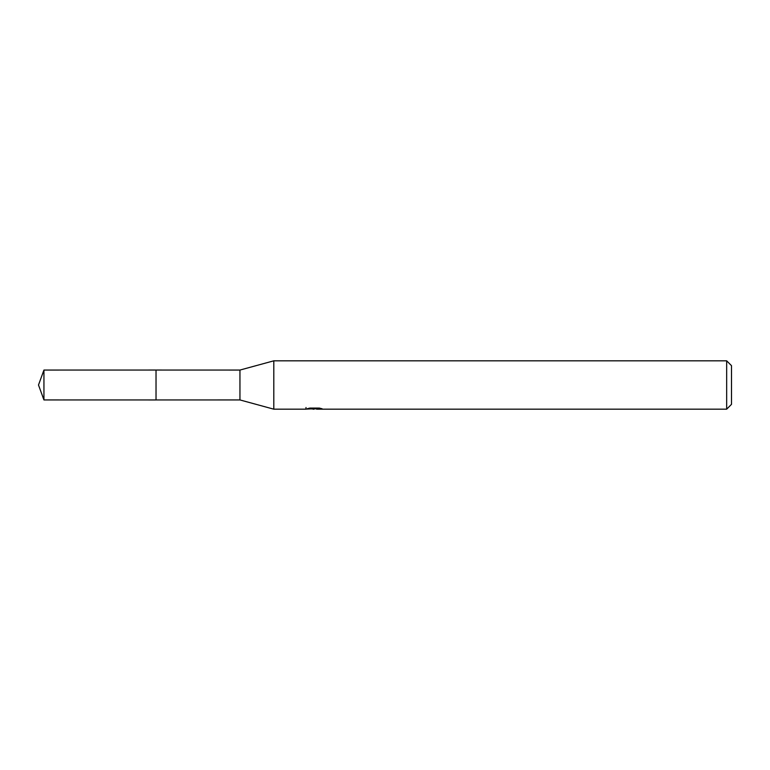 <?xml version="1.0" encoding="UTF-8"?>
<svg xmlns="http://www.w3.org/2000/svg" width="770" height="770" viewBox="0 0 770 770"><rect width="100%" height="100%" fill="white"/><g stroke="black" fill="none" stroke-linecap="round" stroke-linejoin="round"><path stroke-width="1.16" d="M306.027 407.513L305.863 409.178L273.802 409.178L239.951 399.938L156.021 399.948L156.021 370.043L239.951 370.062L273.802 360.822L726.668 360.822L731.5 365.663L731.5 404.337L726.668 409.178L316.653 409.178L316.557 408.081M156.031 399.938L156.031 370.062M239.951 399.938L239.951 370.062M273.802 409.178L273.802 360.822M316.557 408.793L311.282 408.937M314.093 409.178L312.947 409.178M726.668 409.178L726.668 360.822M306.027 409.12L315.055 408.716L307.326 408.716L309.848 408.081L319.377 408.081L322.149 408.793L316.557 409.159M315.055 408.081L315.055 408.716M43.938 370.062L38.5 385L43.938 399.938L43.938 370.062L156.021 370.043M43.938 399.938L156.021 399.957"/></g></svg>
